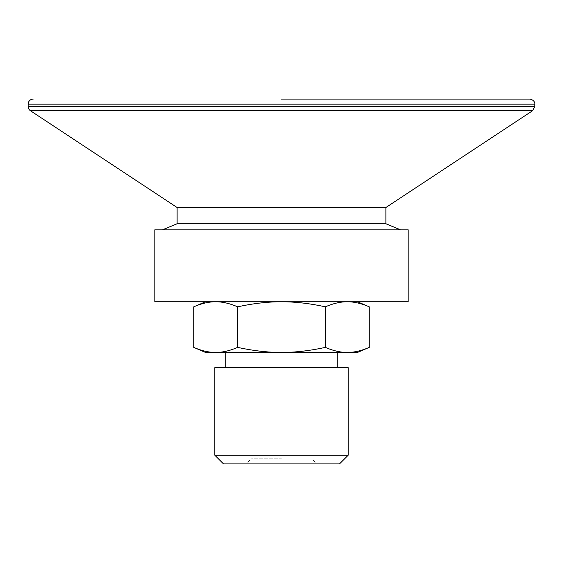 <?xml version="1.0" encoding="UTF-8"?>
<svg xmlns="http://www.w3.org/2000/svg" width="563" height="563" viewBox="0 0 563 563"><rect width="100%" height="100%" fill="white"/><g stroke="black" fill="none" stroke-linecap="round" stroke-linejoin="round"><path stroke-width="0.42" stroke-dasharray="2.81 2.11" d="M281.5 458.845L251.098 458.845L281.5 458.845M223.511 463.912L339.489 463.912M281.5 352.438L347.322 352.438C340.467 352.452 333.148 350.763 325.379 347.371C309.847 350.763 295.216 352.452 281.5 352.438C267.784 352.452 253.153 350.763 237.621 347.371C229.852 350.763 222.533 352.452 215.678 352.438L281.5 352.438M214.834 367.639L348.166 367.639M214.834 455.235L348.166 455.235M205.495 352.438L215.678 352.438C208.817 352.452 201.505 350.763 193.735 347.371M369.265 347.371C361.495 350.763 354.183 352.452 347.322 352.438L357.505 352.438M193.735 306.835C201.505 303.443 208.817 301.754 215.678 301.768C222.533 301.754 229.852 303.443 237.621 306.835C253.153 303.443 267.784 301.754 281.5 301.768L347.322 301.768L281.5 301.768C295.216 301.754 309.847 303.443 325.379 306.835C333.148 303.443 340.467 301.754 347.322 301.768C354.183 301.754 361.495 303.443 369.265 306.835M215.678 301.768L205.495 301.768L215.678 301.768M347.322 301.768L357.505 301.768L347.322 301.768M237.621 306.835L237.621 347.371M325.379 306.835L325.379 347.371M154.825 301.768L408.175 301.768M154.825 229.817L408.175 229.817M281.5 99.088L529.783 99.088M177.12 207.522L385.88 207.522M177.12 223.736L385.88 223.736M281.5 229.817L400.575 229.817L281.5 229.817M28.15 104.155L534.85 104.155M28.15 106.491L534.85 106.491M30.423 110.721L532.577 110.721M251.098 352.438L251.098 458.845L246.031 463.912M311.902 352.438L311.902 458.845L316.969 463.912"/><path stroke-width="0.84" d="M348.166 455.235L339.489 463.912L223.511 463.912L214.834 455.235L348.166 455.235L348.166 367.639L214.834 367.639L214.834 455.235M193.735 347.371C201.505 350.763 208.817 352.452 215.678 352.438L205.495 352.438L193.735 347.371L193.735 306.835C201.505 303.443 208.817 301.754 215.678 301.768C222.533 301.754 229.852 303.443 237.621 306.835L237.621 347.371C253.153 350.763 267.784 352.452 281.5 352.438L215.678 352.438C222.533 352.452 229.852 350.763 237.621 347.371M281.5 352.438C295.216 352.452 309.847 350.763 325.379 347.371C333.148 350.763 340.467 352.452 347.322 352.438L281.5 352.438M369.265 347.371L357.505 352.438L347.322 352.438C354.183 352.452 361.495 350.763 369.265 347.371L369.265 306.835C361.495 303.443 354.183 301.754 347.322 301.768C340.467 301.754 333.148 303.443 325.379 306.835C309.847 303.443 295.216 301.754 281.5 301.768C267.784 301.754 253.153 303.443 237.621 306.835M325.379 306.835L325.379 347.371M408.175 301.768L154.825 301.768L154.825 229.817L408.175 229.817L408.175 301.768M33.217 99.088A5.067 5.067 0 0 0 28.15 104.155L534.85 104.155C535.04 104.479 535.181 100.017 529.783 99.088L281.5 99.088M30.423 110.721L177.12 207.522L385.88 207.522L532.577 110.721L30.423 110.721A5.067 5.067 0 0 1 28.15 106.491L534.85 106.491L534.85 104.155M385.88 207.522L385.88 223.736L177.12 223.736L162.425 229.817M225.763 352.438L225.763 367.639M337.237 352.438L337.237 367.639M205.495 301.768L193.735 306.835M357.505 301.768L369.265 306.835M28.15 104.155L28.15 106.491M532.577 110.721L534.85 106.491M177.12 207.522L177.12 223.736M385.88 223.736L400.575 229.817"/></g></svg>
